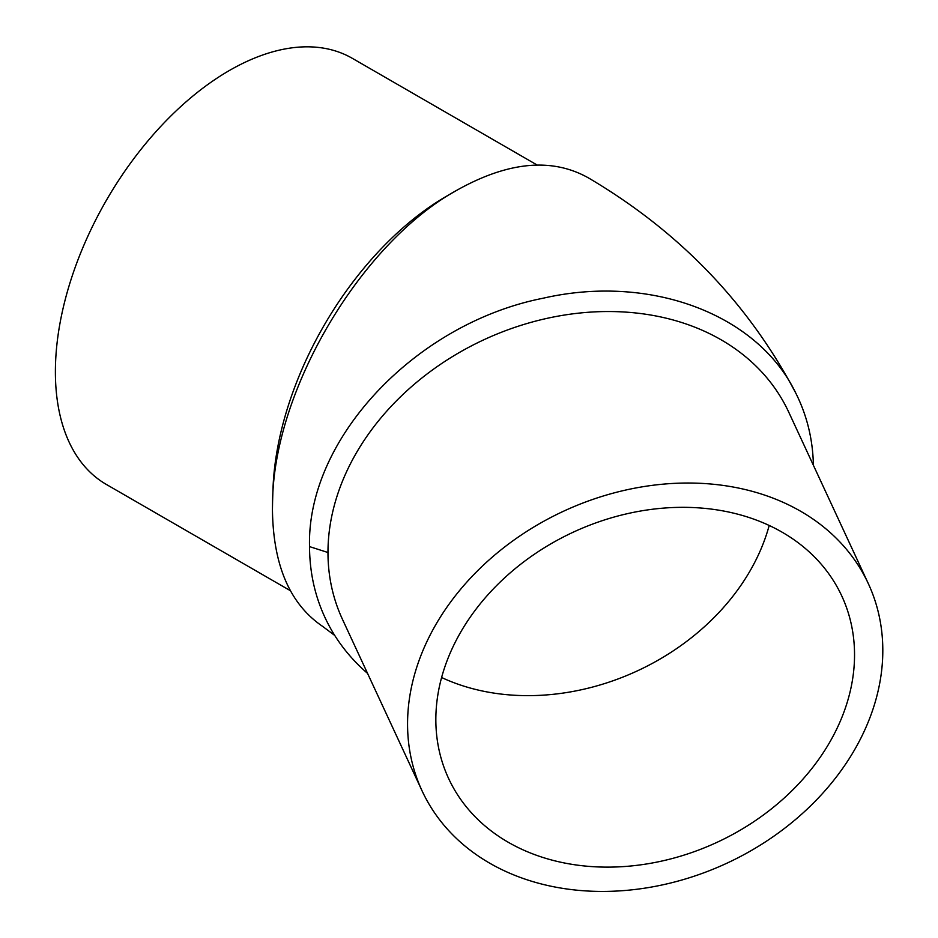 <?xml version="1.0" encoding="UTF-8"?>
<svg xmlns="http://www.w3.org/2000/svg" width="938" height="938" viewBox="0 0 938 938"><rect width="100%" height="100%" fill="white"/><g stroke="black" fill="none" stroke-linecap="round" stroke-linejoin="round"><path stroke-width="1.41" d="M813.398 465.295C812.871 439.582 807.032 415.569 795.87 393.28C757.951 314.136 650.104 273.615 542.996 298.249C415.499 323.458 306.679 438.832 309.528 546.608C309.657 577.362 317.208 605.596 332.204 631.297C341.502 647.032 353.286 661.067 367.555 673.39M422.041 790.793L342.452 619.303A246.014 194.025 -24.9 0 1 327.972 552.505A246.014 194.025 -24.9 0 1 524.119 324.372A246.014 194.025 -24.9 0 1 788.752 412.181L868.342 583.671A246.014 194.025 155.1 0 0 603.72 495.862A246.014 194.025 155.1 0 0 407.561 723.995A246.014 194.025 155.1 0 0 422.041 790.793A246.014 194.025 155.1 0 0 726.868 863.218A246.014 194.025 155.1 0 0 868.342 583.671M334.725 635.448L322.848 626.537C289.924 604.295 273.122 565.297 272.442 509.533L272.583 501.431C273.943 389.633 361.107 242.86 456.935 190.203C508.373 161.406 552.341 157.385 588.841 178.138C679.382 231.627 748.395 303.337 795.87 393.28M272.583 501.431L272.958 489.695A246.014 142.037 -60 0 1 446.758 196.077L456.935 190.203M854.541 654.841A216.737 170.927 -24.9 0 1 681.727 855.819A216.737 170.927 -24.9 0 1 448.599 778.47A216.737 170.927 -24.9 0 1 573.235 532.186A216.737 170.927 -24.9 0 1 841.785 595.993A216.737 170.927 -24.9 0 1 854.541 654.841M290.393 590.706L106.346 484.442A246.014 142.037 -60 0 1 55.389 371.823A246.014 142.037 -60 0 1 162.778 124.25A246.014 142.037 -60 0 1 352.348 58.344L537.204 165.065M327.972 552.505L309.528 546.608M769.195 525.468A216.737 170.927 -24.9 0 1 441.599 677.506"/></g></svg>
